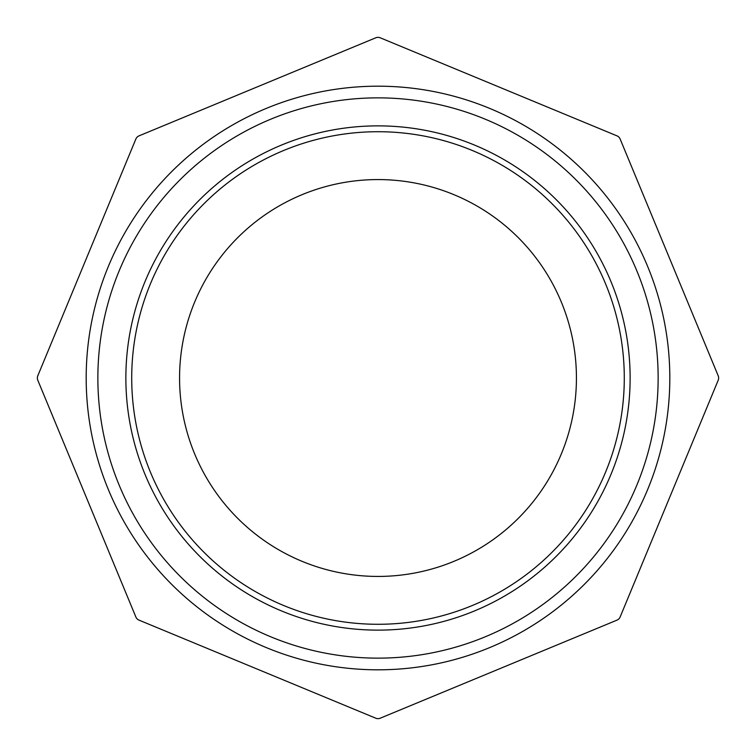 <?xml version="1.0" encoding="UTF-8"?>
<svg xmlns="http://www.w3.org/2000/svg" width="756" height="756" viewBox="0 0 756 756"><rect width="100%" height="100%" fill="white"/><g stroke="black" fill="none" stroke-linecap="round" stroke-linejoin="round"><path stroke-width="1.13" d="M139.019 620.137A5.84 5.84 0 0 1 135.863 616.981L37.8 380.23A5.84 5.84 0 0 1 37.8 375.77L135.863 139.019A5.84 5.84 0 0 1 139.019 135.863L375.77 37.8A5.84 5.84 0 0 1 380.23 37.8L616.981 135.863A5.84 5.84 0 0 1 620.137 139.019L718.2 375.77A5.84 5.84 0 0 1 718.2 380.23L620.137 616.981A5.84 5.84 0 0 1 616.981 620.137L380.23 718.2A5.84 5.84 0 0 1 375.77 718.2L139.019 620.137M624.286 378A246.286 246.286 0 0 1 378 624.286A246.286 246.286 0 0 1 131.714 378A246.286 246.286 0 0 1 378 131.714A246.286 246.286 0 0 1 624.286 378M669.816 378A291.816 291.816 0 0 0 378 86.184A291.816 291.816 0 0 0 86.184 378A291.816 291.816 0 0 0 378 669.816A291.816 291.816 0 0 0 669.816 378M378 179.569A198.431 198.431 0 0 0 206.152 477.216A198.431 198.431 0 0 0 549.848 477.216A198.431 198.431 0 0 0 378 179.569M630.126 378A252.126 252.126 0 0 0 251.937 159.648A252.126 252.126 0 0 0 251.937 596.352A252.126 252.126 0 0 0 630.126 378M658.145 378A280.145 280.145 0 0 1 237.932 620.61A280.145 280.145 0 0 1 237.932 135.39A280.145 280.145 0 0 1 658.145 378"/></g></svg>

